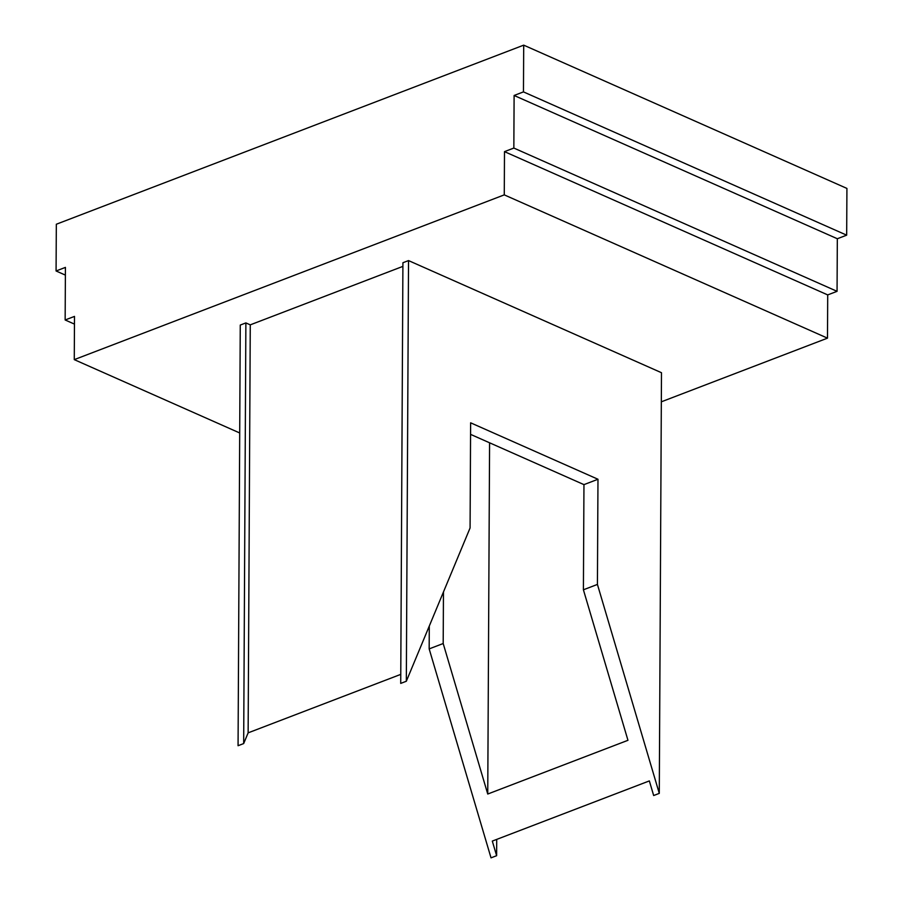 <?xml version="1.0" encoding="UTF-8"?>
<svg xmlns="http://www.w3.org/2000/svg" width="903" height="903" viewBox="0 0 903 903"><rect width="100%" height="100%" fill="white"/><g stroke="black" fill="none" stroke-linecap="round" stroke-linejoin="round"><path stroke-width="1.35" d="M245.876 322.913L240.266 325.057L238.065 745.72L243.675 743.575L245.876 322.913L250.266 324.854L402.896 266.374M496.718 839.395L496.627 855.705L492.304 841.088L649.347 780.914L653.67 795.532L659.28 793.376L597.425 584.422L597.978 479.256L470.621 422.807L470.079 527.973L406.327 681.246L408.528 260.583L661.481 372.713L659.28 793.376M470.565 434.366L583.959 484.629L597.978 479.256M583.959 484.629L583.406 589.794L597.425 584.422M56.076 270.979L56.325 224.237L523.706 45.15L523.458 91.892L514.112 95.47L513.841 148.058L504.495 151.636L504.269 194.867L74.272 359.631L74.497 316.4L65.151 319.978L65.422 267.39L56.076 270.979L65.377 275.099M523.458 91.892L846.675 235.164L846.924 188.422L523.706 45.15M846.675 235.164L837.329 238.742L514.112 95.47M837.329 238.742L837.058 291.33L513.841 148.058M837.058 291.33L827.712 294.909L504.495 151.636M827.712 294.909L827.487 338.151L504.269 194.867M406.327 681.246L400.718 683.402L402.919 262.739L408.528 260.583M239.701 432.966L74.272 359.631M827.487 338.151L661.335 401.812M74.452 324.098L65.151 319.978M583.406 589.794L627.957 740.302L487.744 794.03L443.192 643.523L429.173 648.896L491.018 857.85L496.627 855.705M443.192 643.523L443.463 591.962M429.173 648.896L429.286 626.039M400.763 674.372L248.133 732.852L243.675 743.575M489.584 442.797L487.744 794.03M250.266 324.854L248.133 732.852"/></g></svg>
